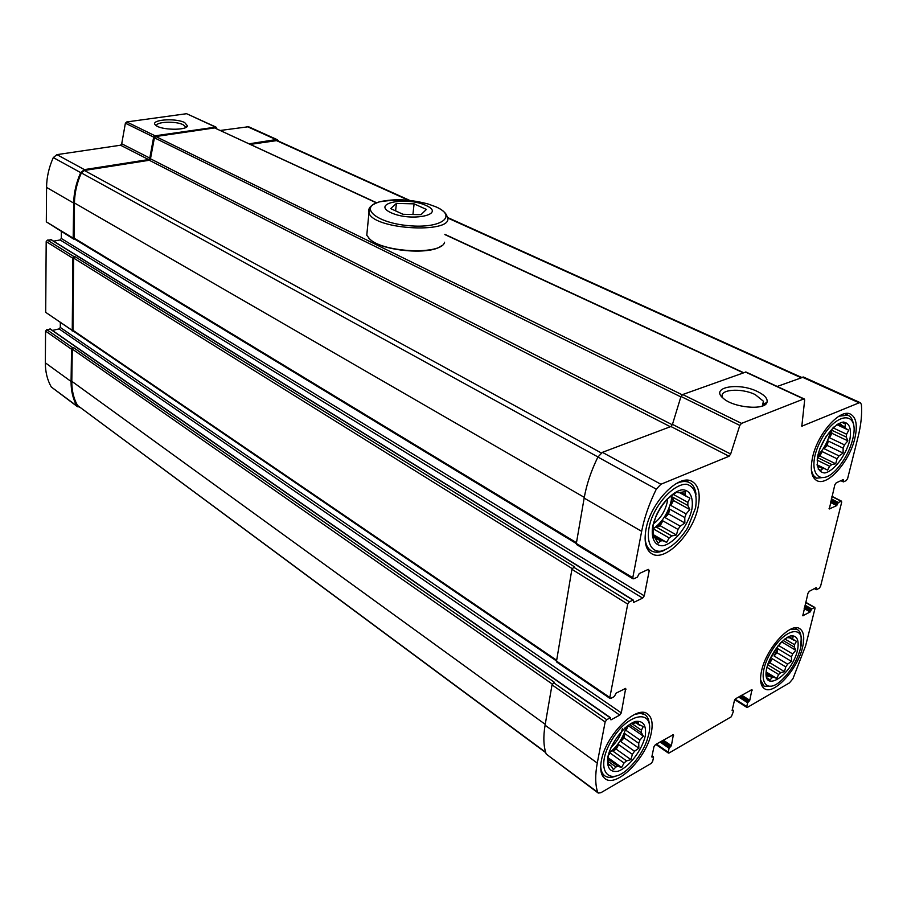<?xml version="1.0" encoding="UTF-8"?>
<svg xmlns="http://www.w3.org/2000/svg" width="907" height="907" viewBox="0 0 907 907"><rect width="100%" height="100%" fill="white"/><g stroke="black" fill="none" stroke-linecap="round" stroke-linejoin="round"><path stroke-width="1.36" d="M849.644 440.836C851.798 429.283 849.734 423.013 843.442 422.05C834.542 423.161 822.127 439.011 818.069 454.577C816.062 466.255 818.273 472.388 824.712 472.966C833.646 471.425 845.551 456.028 849.644 440.836M831.402 430.054L831.9 433.297L829.542 437.752L831.402 430.054L846.356 437.095L847.864 440.847L844.428 444.838L843.147 448.149L843.091 453.092L839.032 455.904L837.036 458.783L835.698 463.772L831.787 464.543L829.599 466.255L827.603 470.109L824.384 468.522M846.356 437.095L846.594 434.226L848.759 430.224L845.789 428.535L844.893 426.857L845.494 424.034L841.798 422.322M838.828 423.49L841.549 424.759L838.317 423.773M834.293 426.675L832.343 428.501M817.649 456.493L817.218 459.259M817.071 464.373L819.338 466.64L817.196 465.586M817.241 465.824L822.785 468.568L820.914 470.382L818.125 468.998M822.785 468.568L824.588 468.488L818.658 465.574M838.023 423.943L839.757 424.759M840.279 424.703L844.893 426.857M837.15 424.499L845.789 428.535M833.238 427.957L846.594 434.226M817.887 455.371C823.658 449.294 827.672 441.981 829.939 433.444L830.54 430.451M829.542 437.752L844.428 444.838M828.261 441.04L827.195 445.462L824.191 448.738L828.261 441.04L843.147 448.149M824.191 448.738L839.032 455.904M817.672 456.675L822.196 451.595L837.036 458.783M817.581 457.593L831.787 464.543M817.128 460.144L829.599 466.255M797.525 650.262C799.339 640.251 797.151 635.433 790.949 635.796C782.231 638.381 770.474 653.845 766.88 667.529C760.338 694.932 791.131 676.985 797.525 650.262M783.058 640.455L794.351 647.133L795.847 650.33L792.661 653.924L791.482 656.917L791.471 661.396L787.639 664.139L785.757 666.906L784.487 671.656L780.746 672.665L778.648 674.491L776.698 678.413L773.784 677.268L772.016 677.665L770.145 679.876L766.506 677.631M794.351 647.133L794.509 644.696L796.448 641.328L793.058 639.322M788.104 636.895L793.568 640.115L792.661 638.891L793.081 636.782L791.267 635.728M787.968 636.975L789.305 637.757L786.788 637.644M766.664 668.527L766.268 670.806M766.052 674.547L767.628 675.522L766.086 675.227M767.628 675.522L768.592 676.69L766.698 675.534M788.75 636.589L792.661 638.891M784.838 638.993L794.509 644.696M768.705 661.759L778.421 645.262M779.725 643.766L779.068 645.818L792.661 653.924M777.9 648.8L776.959 652.689L774.079 655.965L777.9 648.8L791.482 656.917M774.079 655.965L787.639 664.139M768.025 663.629L772.208 658.709L785.757 666.906M767.673 664.695L780.746 672.665M766.937 667.337L778.648 674.491M766.086 672.541L773.784 677.268M766.041 673.992L772.016 677.665M645.251 736.042C646.6 725.351 643.335 720.487 635.456 721.45C624.583 724.988 611.035 742.402 607.781 757.141C606.636 767.9 610.071 772.605 618.086 771.245C628.97 767.299 641.918 750.452 645.251 736.042M629.571 724.557L641.442 732.754L643.346 736.133L639.945 740.044L638.732 743.309L638.845 748.173L634.526 751.245L632.383 754.341L630.932 759.613L626.567 760.871L624.05 762.991L621.646 767.469L618.121 766.381L615.898 766.971L613.415 769.646L611.431 766.29L610.082 765.157L608.45 765.451L608.178 755.928L609.595 750.781M641.442 732.754L641.408 730.18L643.256 726.609L638.483 724.24L638.517 722.153L630.331 724.058L624.322 728.457M636.283 722.72L638.483 724.24M635.943 722.811L639.775 725.441M632.156 723.797L641.408 730.18M627.191 726.212L626.113 730.43L639.945 740.044M608.869 753.218C617.508 746.45 623.302 737.674 626.238 726.926M624.912 733.672L624.084 737.844L620.751 741.552L624.912 733.672L638.732 743.309M620.751 741.552L634.526 751.245M618.619 744.624L616.216 749.171L612.815 751.075L618.619 744.624L632.383 754.341M612.815 751.075L626.567 760.871M608.552 754.409L610.309 753.173L624.05 762.991M608.223 759.272L618.121 766.381M608.302 761.506L615.898 766.971M610.672 765.746L611.431 766.29M608.37 763.909L610.082 765.157M691.837 509.496C693.776 497.592 690.012 489.757 682.132 489.78C670.817 491.605 656.385 509.541 652.666 526.548C650.875 538.667 655.013 546.184 662.972 545.753C674.275 543.418 688.039 526.06 691.837 509.496M672.541 497.081L673.47 500.528L670.874 505.471L672.541 497.081L687.835 505.482L689.819 509.541L686.123 513.918L684.785 517.557L684.864 522.999L680.25 526.162L677.971 529.393L676.429 534.971L671.804 535.946L669.162 537.942L666.656 542.352L662.96 540.708L660.659 540.923L658.108 543.157L654.707 537.466L653.097 537.035L653.04 525.516L656.237 515.471M687.835 505.482L687.88 502.387L689.955 498.079L686.316 496.333L685.023 494.61L685.193 491.673L678.232 492.705L676.701 492.127L666.736 499.451L661.929 505.346M681.078 492.456L685.023 494.61M679.411 492.58L686.316 496.333M673.277 494.394L687.88 502.387M652.938 529.03C662.099 522.432 668.198 512.999 671.214 500.732L671.826 495.449M670.874 505.471L686.123 513.918M669.559 509.076L668.606 513.895L665.069 517.614L669.559 509.076L684.785 517.557M665.069 517.614L680.25 526.162M662.802 520.822L660.217 525.754L656.657 527.296L662.802 520.822L677.971 529.393M656.657 527.296L671.804 535.946M652.915 529.949L654.026 529.269L669.162 537.942M653.006 534.971L662.96 540.708M654.718 537.5L660.659 540.923M653.063 536.525L654.707 537.466M77.56 406.755L51.291 386.994C47.323 380.022 45.339 371.961 45.35 362.834L45.565 331.089L46.745 329.626L50.497 329.298M52.425 330.431L59.136 328.912L619.753 715.09L610.955 719.863L610.218 717.811L606.726 719.704L605.15 721.961L597.271 763.059C595.071 774.827 595.196 784.544 597.645 792.208L598.246 793.058L600.842 792.741L651.237 763.388L652.7 761.256L653.539 757.266L651.816 756.994L653.947 746.756L655.432 744.624L673.402 734.636L671.384 745.667L669.083 748.264L668.232 752.232L669.06 753.003L731.348 716.734L733.616 710.873L732.108 710.532L734.398 700.658L735.781 698.639L751.96 689.626L749.783 700.295L747.651 702.732L746.744 706.564L747.447 707.358L789.419 682.903L792.933 678.742L805.654 645.682L815.019 608.404L814.407 607.509L811.731 608.96L810.132 611.976L802.786 615.751L807.967 593.257L809.316 591.296L816.209 587.657L816.549 589.663L819.236 588.246L820.574 586.296L841.685 502.229L841.503 501.152L838.363 502.478L836.707 505.607L829.293 508.974L834.814 484.848L836.197 482.841L843.193 479.622L843.51 481.855L846.242 480.597L847.614 478.601L858.011 437.197C861.049 425.032 862.172 414.136 861.401 404.522L860.414 402.742L859.122 402.821L801.822 426.199L804.679 399.874L803.715 398.978L741.529 423.388L739.806 425.394L730.657 454.01L729.081 456.244L660.886 484.259L656.305 489.168C649.208 503.544 644.333 517.602 641.657 531.332L632.78 577.714L633.755 578.813L637.349 577.158L639.231 573.564L648.301 569.381L649.253 570.492L644.276 595.842L642.666 598.121L633.653 602.418L633.279 600.071L629.356 601.794L627.723 604.096L609.833 697.506L610.808 698.413L614.311 696.565L616.125 693.118L625.694 688.379L621.306 712.868L619.753 715.09M60.35 322.903L60.293 327.45L59.136 328.912M73.286 331.078L45.701 312.348L46.189 241.602L47.391 240.106L51.234 239.856M53.604 241.16L60.1 239.947L642.666 598.121M61.37 231.648L61.291 238.462L60.1 239.947M73.671 239.108L46.325 221.852L46.563 187.42C46.676 177.296 48.921 167.341 53.298 157.58L56.948 154.632L120.54 145.222L148.589 159.564L84.408 169.62L80.7 172.647C76.211 182.624 73.864 192.772 73.682 203.089L73.172 238.144L74.714 239.153M121.719 143.771L149.791 158.067L153.668 137.093L155.063 135.812L215.945 127.082L186.604 113.704L126.765 121.935L125.393 123.193L121.719 143.771L120.54 145.222M220.469 130.438L248.552 126.731M598.167 793.001L546.207 754.057C543.52 746.382 543.146 736.779 545.084 725.215L552.023 684.853L554.358 682.268L73.478 347.562L71.551 349.24L71.075 381.484C70.995 390.77 72.934 398.921 76.88 405.962L79.691 407.3M610.06 698.481L556.41 661.827L571.898 569.301L574.312 566.716L74.85 256.556L72.877 258.234L72.243 331.032M577.374 544.585L576.342 543.463L584.153 498.102C586.5 484.667 591.081 470.982 597.894 457.049L602.407 452.344L670.919 426.517L729.081 456.244M745.951 372.006L682.688 394.534L680.987 396.461L672.461 424.363L670.919 426.517M757.458 391.529C738.321 381.938 709.614 387.368 723.242 398.275C733.23 407.753 765.111 410.69 766.993 402.323C767.9 398.706 764.726 395.112 757.458 391.529M777.208 386.45L803.511 377.063M149.791 158.067L148.589 159.564M184.688 122.57C174.926 117.547 148.714 119.928 155.789 125.291C160.72 130.155 186.536 130.665 187.511 125.948L184.688 122.57M215.945 127.082L216.807 128.749M249.278 143.782L276.023 139.587L277.417 139.746L278.868 141.288M812.661 456.924C817.695 433.693 839.905 408.603 850.278 414.023C856.287 417.22 857.784 425.417 854.779 438.603C849.485 461.686 827.603 486.401 817.082 480.755C811.402 477.66 809.928 469.713 812.661 456.924M761.653 670.477C766.324 648.482 790.28 622.202 799.521 628.528C803.829 631.249 804.838 637.564 802.514 647.451C797.616 669.275 774.022 695.25 764.612 688.776C760.531 686.123 759.544 680.023 761.653 670.477M601.364 760.758C605.377 735.758 636.045 704.818 647.337 713.775C651.827 716.915 653.153 723.196 651.328 732.618C646.997 757.356 616.817 788.024 605.241 778.796C601.069 775.746 599.776 769.737 601.364 760.758M645.954 529.473C650.353 502.807 678.708 473.443 691.848 481.334C698.526 485.166 700.635 493.635 698.186 506.741C693.39 533.203 665.443 562.181 652.065 553.905C645.852 550.164 643.823 542.023 645.954 529.473M545.753 752.674L77.514 405.452C73.626 398.513 71.721 390.464 71.812 381.303L72.288 349.07L73.478 347.562M250.536 144.36L277.202 140.54M576.33 543.554L74.419 238.972L74.442 202.964C74.635 192.783 76.936 182.772 81.369 172.931L84.385 170.471L149.281 160.267L150.483 158.782L154.405 137.807L155.8 136.526L214.608 127.921L376.677 202.771M556.172 660.727L72.979 330.862L73.626 258.087L74.85 256.556M185.482 127.626L185.47 126.685L182.999 124.667C175.516 120.79 154.916 121.753 156.752 125.96M762.027 406.143L763.626 404.159L763.422 401.245L755.259 394.624C741.098 387.527 718.287 389.432 722.618 397.47L722.856 397.935M653.482 523.758C660.341 518.736 664.899 511.639 667.155 502.455L667.597 498.669M657.042 513.736L660.874 506.911M696.02 494.372C695.34 488.42 693.073 484.451 689.218 482.501C685.409 480.744 680.783 481.277 675.33 484.111M645.07 537.919C645.523 544.483 647.723 548.86 651.657 551.025C655.228 552.839 659.548 552.567 664.616 550.22M695.556 507.886C697.528 494.485 694.581 486.606 686.712 484.259C675.613 483.612 659.57 498.952 651.77 517.954C644.786 536.921 648.902 551.909 660.398 551.252C669.99 548.939 679.082 541.15 687.653 527.863L695.556 507.886M819.815 448.829L826.368 435.938M610.967 747.436C616.783 742.141 620.603 735.883 622.44 728.661M649.299 724.308C649.038 719.625 647.53 716.394 644.775 714.603L640.342 713.356L634.798 714.387M600.706 766.075C600.91 770.837 602.35 774.147 605.026 775.995C607.622 777.684 610.944 777.832 615.014 776.437M648.811 734.035C654.831 707.902 627.361 712.324 611.057 741.302C594.266 770.134 608.756 788.387 629.832 767.197C637.417 759.624 643.097 750.849 646.861 740.838L648.811 734.035M800.462 645.296C802.037 636.986 800.938 631.68 797.174 629.379L790.348 629.379M760.565 679.955L764.204 686.27L771.619 686.191M800.45 648.618L800.87 646.77C805.926 624.22 784.997 627.508 770.78 652.439C756.2 677.178 764.136 696.361 781.358 680.465C790.541 671.713 796.902 661.101 800.45 648.618M853.17 423.047C852.365 418.966 850.596 416.347 847.852 415.168L838.941 416.211M811.402 470.45L813.273 475.359L816.504 478.193L825.585 477.252M852.648 439.532L853.272 436.721C859.076 409.42 834.519 412.266 820.166 441.72C805.416 470.937 818.998 489.882 837.569 468.227C844.734 459.883 849.768 450.314 852.648 439.532M654.026 529.269L652.927 530.425M652.983 534.484L666.656 542.352M660.217 525.754L676.429 534.971M668.606 513.895L684.864 522.999M673.47 500.528L689.819 509.541M610.309 753.173L608.302 755.406M608.223 757.844L621.646 767.469M616.216 749.171L630.932 759.613M624.084 737.844L638.845 748.173M628.347 725.385L626.113 730.43M628.517 725.872L643.346 736.133M766.132 671.928L776.698 678.413M772.208 658.709L770.009 662.847L767.889 664.037M770.009 662.847L784.487 671.656M776.959 652.689L791.471 661.396M780.734 642.689L779.068 645.818M781.562 641.85L795.847 650.33M822.196 451.595L819.837 456.04L817.638 457.003M819.837 456.04L835.698 463.772M827.195 445.462L843.091 453.092M831.9 433.297L847.864 440.847M836.878 424.669L848.759 430.224M425.984 205.435C446.845 214.551 411.279 222.192 390.872 212.657C370.816 203.293 406.2 196.331 425.984 205.435M396.393 203.429L414.091 203.848L426.403 209.426L420.995 214.687L402.98 214.29L390.702 208.61L396.393 203.429L395.611 210.877M444.566 242.226C442.094 255.06 383.899 252.815 369.886 239.199L366.768 235.276L367.244 230.344M441.267 245.922C430.065 255.366 382.176 251.069 370.203 239.539L368.775 238.167M366.813 234.754L367.12 231.602M412.923 214.505L414.091 203.848M546.207 754.057L597.645 792.208M545.084 725.215L597.271 763.059M552.023 684.853L605.15 721.961M553.565 682.676L606.726 719.704M556.15 660.852L609.833 697.506M571.898 569.301L627.723 604.096M573.496 567.079L629.356 601.794M576.342 543.463L632.78 577.714M584.153 498.102L641.657 531.332M597.894 457.049L656.305 489.168M602.407 452.344L660.886 484.259M672.461 424.363L730.657 454.01M680.987 396.461L739.806 425.394M682.688 394.534L741.529 423.388M745.35 372.006L803.715 398.978M801.539 425.837L802.264 426.177M802.083 377.074L859.122 402.821M831.912 496.56L841.072 501.186M805.654 602.565L814.407 607.509M735.169 699.172L746.744 706.564M656.407 744.057L668.232 752.232M51.291 386.994L76.88 405.962M45.35 362.834L71.075 381.484M45.565 331.089L71.551 349.24M46.745 329.626L72.741 347.732M49.93 328.901L610.218 717.811M60.293 327.45L621.306 712.868M624.742 688.572L625.921 689.365M45.701 312.348L71.823 330.182M46.189 241.602L72.877 258.234M47.391 240.106L74.102 256.704M50.667 239.505L632.927 600.094M61.291 238.462L644.276 595.842M647.791 569.619L649.253 570.492M46.325 221.852L73.172 238.144M46.563 187.42L73.682 203.089M53.298 157.58L80.7 172.647M56.948 154.632L84.408 169.62M125.393 123.193L153.668 137.093M126.765 121.935L155.063 135.812M186.604 113.704L215.367 127.003M247.044 126.504L276.023 139.587M841.016 480.619L843.181 481.685M841.424 480.427L843.215 481.311M842.784 479.803L843.499 480.154M829.055 508.578L829.735 508.929M830.461 502.433L836.707 505.607M830.755 501.242L837.388 504.609M831.039 500.108L837.671 503.476M831.334 498.918L838.363 502.478M814.803 588.394L816.243 589.199M815.937 587.804L816.515 588.121M802.57 615.297L803.262 615.694M804.169 608.574L810.132 611.976M804.464 607.395L810.79 611.001M804.724 606.329L811.062 609.935M805.019 605.15L811.731 608.96M738.638 697.007L747.651 702.732M739.817 696.327L748.332 701.746M740.588 695.884L749.103 701.292M741.767 695.216L749.783 700.295M751.098 689.876L752.107 690.51M732.266 709.83L733.253 710.476M660.001 742.005L669.083 748.264M661.226 741.302L669.808 747.209M662.076 740.815L670.67 746.71M663.3 740.112L671.384 745.667M672.552 734.817L673.572 735.52M651.997 756.098L653.119 756.88M72.288 349.07L552.284 684.071M71.812 381.303L545.232 724.342M77.514 405.452L545.629 752.266M275.966 140.37L409.454 200.696M447.468 217.884L800.768 377.573M214.608 127.921L376.428 202.873M444.861 234.573L743.218 372.777M155.8 136.526L682.211 394.794M154.405 137.807L680.817 396.869M150.483 158.782L672.348 424.793M149.281 160.267L670.364 426.732M84.385 170.471L601.284 452.944M81.369 172.931L597.94 456.947M74.442 202.964L584.278 497.365M73.921 237.997L576.478 542.703M73.626 258.087L572.136 568.576M72.56 330.012L556.297 660.013M436.018 206.887C457.933 216.217 441.312 228.745 408.842 225.684C376.371 222.963 358.31 207.318 379.557 201.83C393.989 198.52 410.145 199.234 428.036 203.973L436.018 206.887M366.768 235.276L368.934 213.032C369.285 211.331 365.691 206.547 379.557 201.83C395.962 199.132 412.129 199.846 428.036 203.973L436.142 206.921C442.514 209.88 446.142 213.043 447.038 216.399C457.275 233.859 374.523 230.469 368.934 213.032L369.591 208.009M576.671 544.608L633.029 578.836M745.905 371.995L804.248 398.955M803.409 377.017L860.414 402.742M831.968 496.333L841.503 501.152M805.733 602.282L814.871 607.452M734.795 699.705L746.892 707.437M655.818 744.398L668.402 753.093M50.304 328.958L610.592 717.777M51.007 239.55L633.279 600.071M248.439 126.674L277.417 139.746M840.891 480.676L843.306 481.866M814.395 588.62L816.323 589.686M732.312 709.637L733.548 710.43M652.054 755.848L653.459 756.835M277.111 140.494L410.656 200.821M447.389 217.408L801.403 377.335M444.883 234.357L743.547 372.652M185.425 127.66L185.47 126.685M185.516 127.615L187.511 125.948M762.402 405.837L763.422 401.245M763.626 404.159L766.993 402.323M651.305 553.463L652.065 553.905M647.008 548.304L650.931 550.606M685.227 480.359L689.218 482.501M601.5 773.433L604.572 775.666M641.668 712.494L644.775 714.603M761.347 684.49L763.83 686.032M794.657 627.916L797.174 629.379M816.515 480.472L817.082 480.755M812.899 476.39L815.96 477.921M844.734 413.739L847.852 415.168"/></g></svg>
